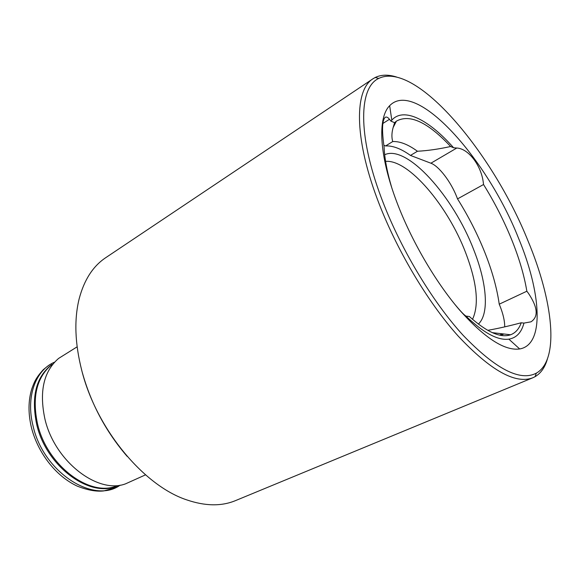 <?xml version="1.0" encoding="UTF-8"?>
<svg xmlns="http://www.w3.org/2000/svg" width="580" height="580" viewBox="0 0 580 580"><rect width="100%" height="100%" fill="white"/><g stroke="black" fill="none" stroke-linecap="round" stroke-linejoin="round"><path stroke-width="0.87" d="M504.709 326.866C504.76 321.146 503.223 314.302 500.112 306.341L499.228 304.188L526.85 291.218L528.315 293.146C537.783 307.233 538.675 316.789 530.99 321.82L523.943 323.103C521.514 332.5 516.483 337.85 508.863 339.155C497.887 340.656 483.589 332.971 465.965 316.1L464.783 315.194C462.876 313.7 459.469 309.966 454.546 303.985M499.228 304.188C496.959 288.151 492.152 270.882 484.8 252.373C477.398 233.885 468.307 216.057 457.526 198.889L483.539 184.52C494.414 202.036 503.686 220.161 511.364 238.887C518.999 257.636 524.16 275.079 526.85 291.218M391.594 187.159C387.07 171.818 384.562 158.391 384.076 146.87C381.727 130.196 382.104 120.35 385.214 117.327C386.439 116.609 387.861 117.261 389.463 119.291L390.963 121.147L391.804 120.14C403.789 106.676 429.12 119.908 453.596 147.762L456.786 148.03C468.35 148.509 481.052 165.198 483.263 182.207L483.539 184.52M457.526 198.889L456.757 196.888C450.943 181.881 438.886 166.054 430.897 163.212L410.473 155.433L417.448 151.25C427.779 150.691 438.835 149.103 450.624 146.501L453.596 147.762M385.591 161.378C408.494 159.239 447.774 205.842 465.522 252.401C476.992 282.409 479.319 304.717 472.519 319.341M384.685 154.744C406.913 144.144 453.459 196.598 473.65 249.603C486.758 282.453 489.592 313.628 478.37 324.111M518.469 238.061C541.176 292.472 545.011 344.701 519.68 348.957C504.557 351.052 484.401 337.93 459.208 309.604C435.203 281.51 411.213 240.308 396.829 202.144C379.008 155.23 377.486 117.733 389.659 105.698C415.99 78.38 487.33 159.007 518.469 238.061M381.212 197.533C357.338 134.031 359.1 87.159 378.805 78.401C415.78 60.61 492.739 152.772 528.003 240.874C552.943 300.585 560.07 359.709 536.348 373.15C520.05 381.691 495.625 369.054 463.065 335.247C431.998 301.296 399.692 247.232 381.212 197.533M547.361 359.158C544.953 367.437 540.857 373.274 535.079 376.674L532.795 377.783C515.497 384.438 490.608 370.519 458.135 336.03C427.163 301.498 395.408 247.856 377.123 198.541C353.909 136.525 354.728 89.755 372.983 78.778L375.173 77.502C381.212 74.581 388.339 74.421 396.56 77.017M145.544 474.846L125.584 483.822C97.904 494.501 54.585 461.383 44.892 418.898C39.099 391.522 43.66 371.374 58.573 358.44L77.125 346.833M532.795 377.783L235.545 500.598C221.48 506.441 205.175 506.195 186.637 499.844C143.804 485.699 96.599 429.214 81.867 370.874C74.914 343.686 74.015 319.66 79.17 298.78C84.187 279.836 93.039 266.14 105.719 257.694L372.983 78.778M390.963 121.147L394.61 122.699L396.415 121.133C409.777 113.76 427.844 122.213 450.624 146.501M394.61 122.699L393.146 127.506C391.652 132.798 391.514 137.482 392.74 141.549C399.881 141.215 408.124 144.449 417.448 151.25M392.74 141.549L385.591 145.95C392.812 145.558 401.106 148.719 410.473 155.433M127.179 456.395C105.959 431.723 90.987 403.709 82.266 372.353M523.943 323.103L521.21 322.77C519.057 328.918 515.518 332.92 510.596 334.769C500.591 338.27 486.852 332.18 469.365 316.506L465.965 316.1M521.21 322.77C509.37 325.931 498.372 328.418 488.208 330.252M500.815 335.363L503.889 333.993M385.591 145.95L383.851 145.29M387.686 172.245L389.216 178.611M116.935 485.982C89.994 498.394 46.132 466.479 36.67 424.306C31.008 396.655 36.105 376.703 51.968 364.436M430.897 163.212L456.786 148.03M120.111 485.192C93.88 504.419 43.319 472.417 33.067 425.981C25.629 396.909 35.547 370.2 54.397 362.232M115.739 486.279C88.667 496.647 46.755 464.819 37.519 423.842C31.987 397.423 36.504 377.899 51.054 365.262M499.648 335.131L502.541 333.833M382.829 123.504L389.463 119.291M508.863 339.155L519.68 348.957M378.805 78.401L375.173 77.502M54.426 362.203C52.178 363.276 50.38 363.776 43.246 369.736C35.489 378.283 34.111 382.539 31.697 389.165C28.246 400.722 28.13 413.395 31.349 427.199M393.146 127.506L396.415 121.133M120.154 485.177L116.246 487.367L103.776 490.919C96.381 491.789 87.522 490.187 77.183 486.098C55.76 476.115 37.903 452.886 31.465 427.677M536.348 373.15L535.079 376.674M391.804 120.14L389.659 105.698M492.297 332.652L510.596 334.769"/></g></svg>
